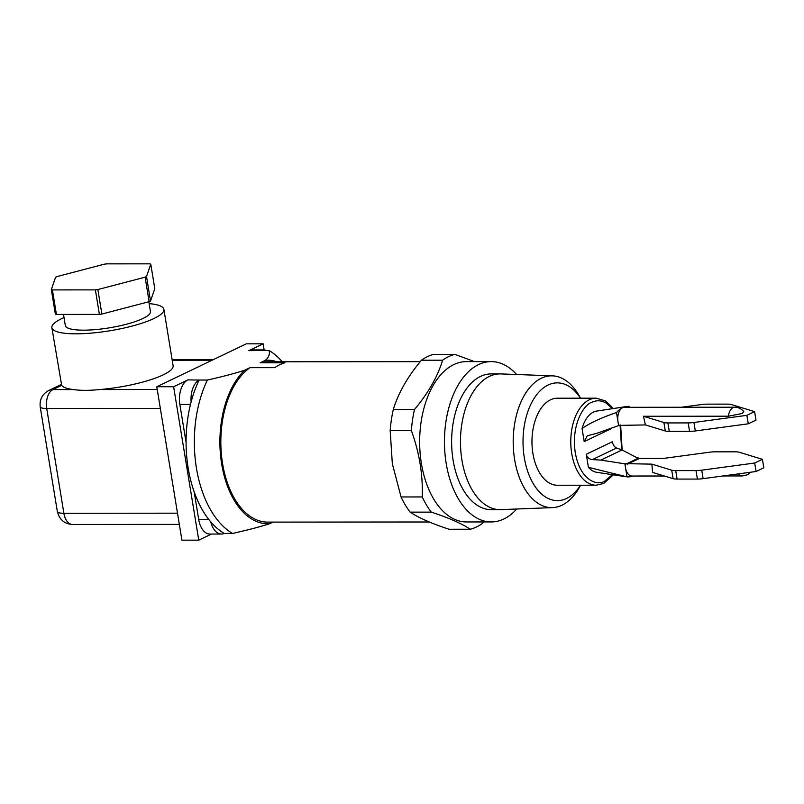 <?xml version="1.0" encoding="UTF-8"?>
<svg xmlns="http://www.w3.org/2000/svg" width="804" height="804" viewBox="0 0 804 804"><rect width="100%" height="100%" fill="white"/><g stroke="black" fill="none" stroke-linecap="round" stroke-linejoin="round"><path stroke-width="1.21" d="M420.241 361.669L267.541 361.79A80.169 46.783 90 0 0 260.114 362.815L284.917 362.795A80.169 46.783 90 0 0 279.772 364.735A80.169 46.783 90 0 0 274.777 367.659L249.984 367.679A80.169 46.783 90 0 0 221.703 457.335A80.169 46.783 90 0 0 267.672 522.118L429.336 521.987M483.676 521.947L482.49 523.394A88.43 51.607 -90 0 1 476.491 526.972A88.43 51.607 -90 0 1 470.29 529.243L449.104 529.263C431.718 523.565 418.723 517.856 410.12 512.148A88.43 51.607 -90 0 1 401.055 496.962L392.332 463.757L390.181 430.552A88.43 51.607 -90 0 1 393.307 409.517C398.292 393.086 407.658 376.654 421.427 360.222A88.43 51.607 -90 0 1 433.627 354.373L454.803 354.353L474.581 361.629M516.731 509.012A80.169 46.783 -90 0 1 503.867 518.982A80.169 46.783 -90 0 1 491.284 521.937L466.491 521.957A80.169 46.783 -90 0 1 420.09 452.712A80.169 46.783 -90 0 1 453.778 364.594A80.169 46.783 -90 0 1 466.36 361.629L491.154 361.609A80.169 46.783 -90 0 1 516.63 374.503M421.427 360.222L442.602 360.202A88.43 51.607 -90 0 1 448.602 356.634A88.43 51.607 -90 0 1 454.803 354.353M149.142 303.621A56.752 12.392 170.7 0 1 163.885 309.369A56.752 12.392 170.7 0 1 153.966 318.505A56.752 12.392 170.7 0 1 92.138 333.037A56.752 12.392 170.7 0 1 51.878 327.71A56.752 12.392 170.7 0 1 61.797 318.575A56.752 12.392 170.7 0 1 64.019 317.56M163.885 309.369L173.121 365.74A56.752 12.392 170.7 0 1 163.202 374.865A56.752 12.392 170.7 0 1 99.676 389.548C89.194 390.603 80.44 390.613 73.415 389.568A56.752 12.392 170.7 0 1 61.677 385.387L52.923 389.588A15.346 8.955 90 0 0 46.722 408.492L63.878 513.274L177.493 513.183M491.284 521.937A80.169 46.783 -90 0 1 444.883 452.692A80.169 46.783 -90 0 1 478.581 364.574A80.169 46.783 -90 0 1 491.154 361.609M148.84 301.761L150.448 311.57A43.135 9.417 170.7 0 1 142.911 318.505A43.135 9.417 170.7 0 1 95.917 329.56A43.135 9.417 170.7 0 1 65.315 325.509L63.506 314.414M580.609 485.224L579.302 487.536A65.898 38.451 -90 0 1 562.026 505.183A65.898 38.451 -90 0 1 552.549 507.605L501.003 509.625A67.868 39.607 -90 0 1 500.118 509.646A67.868 39.607 -90 0 1 460.833 451.014A67.868 39.607 -90 0 1 489.365 376.403A67.868 39.607 -90 0 1 500.008 373.9A67.868 39.607 -90 0 1 500.892 373.91L552.448 375.85A65.898 38.451 -90 0 1 579.232 395.88L580.538 398.191M500.118 509.646L491.274 509.646A67.868 39.607 -90 0 1 451.989 451.024A67.868 39.607 -90 0 1 480.521 376.413A67.868 39.607 -90 0 1 491.164 373.91L500.008 373.9M552.549 507.605A65.898 38.451 -90 0 1 514.62 459.476A65.898 38.451 -90 0 1 541.243 378.272A65.898 38.451 -90 0 1 552.448 375.85M580.518 485.224A58.853 34.341 -90 0 1 524.288 457.576A58.853 34.341 -90 0 1 539.303 391.628A58.853 34.341 -90 0 1 580.448 398.191M56.411 314.424L52.401 289.912L95.385 289.882L99.394 314.394L56.411 314.424A55.124 12.04 -9.3 0 1 55.355 314.083L51.335 289.581L55.597 277.249A55.124 12.04 170.7 0 1 56.29 276.908A55.124 12.04 170.7 0 1 57.014 276.576L104.259 264.204A55.124 12.04 -9.3 0 1 106.731 263.863L149.715 263.833A55.124 12.04 -9.3 0 1 150.78 264.164L154.79 288.676L150.529 301.008L146.519 276.496L150.78 264.164M596.186 485.214L557.393 485.244A43.516 25.396 -90 0 1 532.198 447.647A43.516 25.396 -90 0 1 550.489 399.819A43.516 25.396 -90 0 1 557.323 398.211L596.116 398.171A43.516 25.396 -90 0 0 589.292 399.789A43.516 25.396 -90 0 0 571.001 447.617A43.516 25.396 -90 0 0 596.186 485.214L603.734 483.445L613.442 474.832M623.834 476.4L596.709 472.3A30.723 17.929 -90 0 1 588.417 467.345L627.03 476.862L624.889 463.838L600.879 460.079L592.397 459.607C589.091 459.174 587.051 457.386 586.277 454.25L612.336 441.748C613.02 444.934 614.437 447.024 616.567 448.019L622.025 449.949L637.662 458.069M632.718 476.028A35.245 20.572 -90 0 1 627.03 476.862M664.375 476.008L631.904 476.028A11.316 6.603 -90 0 1 625.532 467.767A11.316 6.603 90 0 1 625.321 463.637L624.889 463.838M637.602 457.747L639.562 458.38L663.923 458.36L709.138 452.26A12.181 2.663 170.7 0 1 714.877 451.828L735.178 451.818A12.181 2.663 170.7 0 1 739.157 452.23L762.413 459.315L754.695 463.024L701.741 470.169A12.181 2.663 170.7 0 1 696.003 470.601L675.702 470.611L677.089 479.083A12.181 2.663 -9.3 0 1 673.109 478.671L652.637 472.43L651.863 464.139L625.321 463.637M260.114 362.815L265.421 360.272C268.858 357.288 270.064 354.021 269.028 350.494L260.757 350.494A19.909 11.618 -90 0 1 263.551 349.921L251.974 349.931A19.909 11.618 90 0 0 248.848 350.665L263.129 343.821L246.295 343.831L156.79 386.744L173.624 386.734L187.905 379.89A19.909 11.618 90 0 0 179.855 404.432L186.086 442.441M187.905 379.89L199.141 380.051A96.701 56.431 90 0 0 191.121 401.94A19.909 11.618 -90 0 1 199.141 380.051L207.412 380.031C223.221 376.483 235.642 373.217 244.677 370.222L249.984 367.679M276.948 361.79A81.767 47.717 90 0 0 265.421 360.272M211.492 534.047L198.749 540.157L181.915 540.167L156.79 386.744M272.978 522.118L269.792 523.645C260.767 526.63 248.346 529.906 232.527 533.454L224.266 533.464A19.909 11.618 -90 0 1 221.482 534.037A19.909 11.618 -90 0 1 210.759 521.876A96.701 56.431 90 0 0 224.256 533.454M263.551 349.921A19.909 11.618 -90 0 1 266.315 350.494M269.028 350.494A96.701 56.431 -90 0 1 279.943 359.227L282.405 361.78M244.677 370.222A81.767 47.717 90 0 0 221.673 463.988A81.767 47.717 90 0 0 269.792 523.645M207.412 380.031A96.701 56.431 90 0 0 232.527 533.454M191.121 401.94A96.701 56.431 90 0 0 210.759 521.876M194.156 491.757L198.699 519.495A19.909 11.618 90 0 0 209.904 534.047L221.482 534.037M198.749 540.157L173.624 386.734M263.129 343.821L264.134 349.951M393.307 409.517L414.492 409.497C428.261 393.066 437.627 376.634 442.602 360.202M390.181 430.552L411.357 430.532A88.43 51.607 -90 0 1 414.492 409.497M401.055 496.962L422.231 496.942C423.004 474.802 419.376 452.662 411.357 430.532M410.12 512.148L431.296 512.128A88.43 51.607 -90 0 1 422.231 496.942M470.29 529.243C461.687 523.535 448.692 517.836 431.296 512.128M51.878 327.71L61.677 385.387M99.394 314.394A55.124 12.04 -9.3 0 0 101.867 314.052L149.122 301.681A55.124 12.04 -9.3 0 0 150.529 301.008M101.867 314.052L97.857 289.541L145.102 277.179L149.122 301.681M51.335 289.581A55.124 12.04 -9.3 0 0 52.401 289.912M95.385 289.882A55.124 12.04 -9.3 0 0 97.857 289.541M145.102 277.179A55.124 12.04 -9.3 0 0 146.519 276.496M588.417 467.345L586.277 454.25M610.196 428.572L610.276 429.135L584.206 441.627L582.066 428.532A30.723 17.929 -90 0 1 596.668 411.085L626.266 406.563A35.245 20.572 -90 0 1 629.21 406.472L629.341 407.296M582.066 428.532C590.035 422.944 601.513 417.628 616.497 412.563A35.245 20.572 -90 0 1 622.557 407.718A35.245 20.572 -90 0 1 626.266 406.563M584.206 441.627L587.252 435.778L596.518 433.416L618.628 425.587L616.497 412.563M600.879 460.079L622.025 449.949M618.628 425.587L619.06 425.386A11.316 6.603 -90 0 1 617.985 421.668A11.316 6.603 -90 0 1 622.557 407.718A11.316 6.603 -90 0 1 624.336 407.306L734.856 407.216A11.316 6.603 -90 0 0 733.077 407.628A11.316 6.603 -90 0 0 728.404 416.201L643.441 416.271L663.913 422.512A12.181 2.663 -9.3 0 0 667.893 422.924L688.194 422.914A12.181 2.663 -9.3 0 0 693.932 422.482L746.886 415.336L754.604 411.638L731.349 404.543A12.181 2.663 -9.3 0 0 727.369 404.131L707.068 404.141A12.181 2.663 -9.3 0 0 701.329 404.573L681.44 407.256M619.06 425.386L645.441 424.934L643.441 416.271M677.089 479.083L697.39 479.073A12.181 2.663 -9.3 0 0 703.128 478.641L756.082 471.496L763.8 467.797L762.413 459.315M675.702 470.611A12.181 2.663 170.7 0 1 671.722 470.199L651.863 464.139M645.441 424.934L665.3 430.984A12.181 2.663 -9.3 0 0 669.28 431.396L689.581 431.386A12.181 2.663 -9.3 0 0 695.319 430.954L748.273 423.808L755.991 420.11L754.604 411.638M734.856 407.216C734.675 407.035 740.102 407.065 743.841 411.638L742.192 413.497L728.404 416.201M754.695 463.024L756.082 471.496M746.886 415.336L748.273 423.808M612.417 474.672L604.729 481.083C598.266 485.887 580.377 481.717 575.292 452.712C570.83 423.406 584.84 403.94 591.824 402.301C596.588 400.08 601.312 400.312 605.995 402.995L612.357 408.683M723.017 475.958L742.424 475.938A11.316 6.603 -90 0 1 738.595 473.857M260.767 350.504L248.848 350.665M179.855 404.432L190.488 404.422M208.809 519.484L198.699 519.495M160.338 408.402L46.722 408.492A15.346 3.347 170.7 0 1 40.2 406.844C39.476 399.457 42.31 394.02 48.712 390.523L61.184 384.543M157.242 389.498L99.676 389.548M73.415 389.568L52.923 389.588A15.346 12 -115.6 0 0 48.712 390.523M212.166 360.202L172.217 360.232M63.878 513.274A15.346 8.955 90 0 0 72.511 524.479C64.521 524.017 59.466 519.726 57.355 511.615A15.346 3.347 -9.3 0 0 63.878 513.274M620.075 425.075L621.673 449.818M616.567 448.019L592.397 459.607M638.245 458.21L626.266 463.958M639.562 458.38L627.502 464.159M673.109 478.671L671.722 470.199M665.3 430.984L663.913 422.512M701.741 470.169L703.128 478.641M696.003 470.601L697.39 479.073M693.932 422.482L695.319 430.954M688.194 422.914L689.581 431.386M667.893 422.924L669.28 431.396M213.341 359.629L172.126 359.669M179.332 524.399L72.511 524.479M57.355 511.615L40.2 406.844M622.155 450.009L620.628 424.974M613.392 408.532L605.462 400.905L596.116 398.171M750.815 472.209L747.429 474.772L742.424 475.938"/></g></svg>
